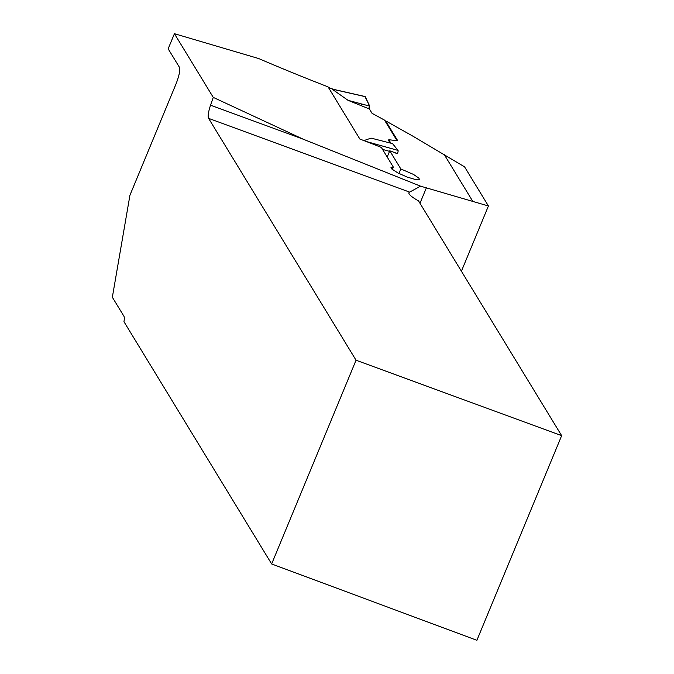 <?xml version="1.0" encoding="UTF-8"?>
<svg xmlns="http://www.w3.org/2000/svg" width="674" height="674" viewBox="0 0 674 674"><rect width="100%" height="100%" fill="white"/><g stroke="black" fill="none" stroke-linecap="round" stroke-linejoin="round"><path stroke-width="1.01" d="M390.895 143.191L388.78 139.729L397.761 140.773L385.604 120.831L412.37 135.87L464.555 166.832L488.423 205.983L420.525 186.159L303.233 139.206L213.262 97.393L174.423 33.7L258.664 58.545A2228.859 2135.965 148.6 0 0 328.061 86.879L359.857 139.038A2228.859 2135.965 -31.4 0 0 372.587 143.933L381.366 147.463L393.296 167.034L390.987 167.455L391.923 169.073L398.048 173.016L407.29 177.11L415.614 179.554L419.363 179.284L418.891 178.138L413.533 174.448L400.828 168.947L389.774 150.799L397.433 153.579A2.713 0.615 -69.9 0 0 398.031 150.42L366.075 141.439M472.617 201.096L444.183 154.464M488.423 205.983L461.404 271.218M385.334 121.48L385.604 120.831M420.525 186.159L409.623 192.124L208.595 118.363L356.049 360.219L271.647 563.961L123.965 321.717A14.466 3.286 110.1 0 0 123.89 316.182L112.347 297.251L129.947 195.207L175.922 84.199C179.174 75.892 180.32 70.214 179.36 67.189L168.163 48.823L174.423 33.7M208.595 118.363A14.466 3.286 110.1 0 1 210.558 105.195L303.233 139.206M213.262 97.393L210.558 105.195M271.647 563.961L476.889 640.3L561.653 435.657L418.546 200.919A27.12 4.693 -157.5 0 1 408.933 192.722A27.12 4.693 -157.5 0 1 409.623 192.124M389.774 150.799L387.196 157.025M388.78 139.729L388.527 140.352L390.145 143.006M356.049 360.219L561.653 435.657M392.31 169.41L393.296 167.034M400.828 168.947L398.949 173.479M398.031 150.42L392.529 143.613L371.071 138.119L363.909 140.605M397.053 140.697L384.492 120.098L372.04 113.308L369.411 108.994L348.028 100.325L332.071 89.103L334.161 89.575M368.611 108.674L369.672 106.121L364.963 96.593A2.713 0.615 110.1 0 1 365.139 96.55A2.713 0.615 110.1 0 1 365.266 96.668L332.071 89.103M348.028 100.325L369.672 106.121L369.411 108.994M365.266 96.668L369.672 106.121M397.433 153.579L395.276 152.964M389.538 151.355L382.537 149.392M360.876 105.54L361.542 103.939M419.978 203.27L426.415 187.743M328.457 87.527L333.242 89.28M328.415 87.468L333.571 89.356M365.139 96.55L332.467 89.103"/></g></svg>
